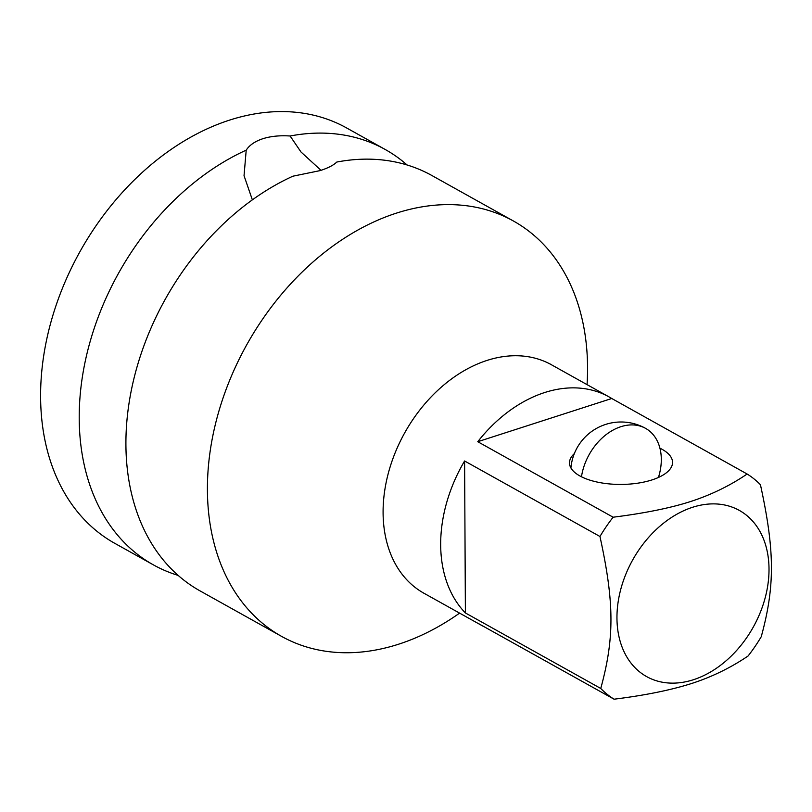 <?xml version="1.0" encoding="UTF-8"?>
<svg xmlns="http://www.w3.org/2000/svg" width="812" height="812" viewBox="0 0 812 812"><rect width="100%" height="100%" fill="white"/><g stroke="black" fill="none" stroke-linecap="round" stroke-linejoin="round"><path stroke-width="1.22" d="M477.76 441.708L611.761 398.499A130.813 94.892 119.2 0 0 608.959 396.855A130.813 94.892 119.2 0 0 544.619 392.551A130.813 94.892 119.2 0 0 477.76 441.708L613.121 517.214C644.637 513.245 670.489 508.007 690.687 501.501C711.241 494.812 730.059 485.647 747.131 474.015A130.813 94.892 119.2 0 1 760.448 484.754C774.851 550.932 775.044 586.294 761.24 636.72A130.813 94.892 119.2 0 1 748.085 655.994C730.648 667.809 711.83 676.975 691.631 683.491C670.925 690.098 645.073 695.336 614.075 699.203L478.704 623.697A130.813 94.892 119.2 0 0 481.506 625.341A130.813 94.892 119.2 0 0 484.388 626.864M692.534 507.297A95.136 69.01 -60.8 0 1 769.015 568.999A95.136 69.01 -60.8 0 1 693.438 679.725A95.136 69.01 -60.8 0 1 616.958 618.023A95.136 69.01 -60.8 0 1 692.534 507.297M613.121 517.214A130.813 94.892 119.2 0 0 599.966 536.499C614.379 602.656 614.562 638.009 600.758 688.464A130.813 94.892 119.2 0 0 614.075 699.203M465.398 612.948L464.596 460.983A130.813 94.892 119.2 0 0 465.398 612.948L600.758 688.464M464.596 460.983L599.966 536.499M611.761 398.499L747.131 474.015M574.338 453.614A51.532 21.792 -0.3 0 0 569.486 462.911A51.532 21.792 -0.3 0 0 579.839 475.923A51.532 21.792 -0.3 0 0 637.41 483.231A51.532 21.792 -0.3 0 0 672.549 462.373A51.532 21.792 -0.3 0 0 662.206 449.371A51.532 21.792 -0.3 0 0 659.912 448.183M587.056 384.634A237.855 172.53 -60.8 0 0 587.553 367.4A237.855 172.53 119.2 0 0 513.357 220.965A237.855 172.53 119.2 0 0 396.357 213.15A237.855 172.53 119.2 0 0 207.415 489.961A237.855 172.53 -60.8 0 0 281.622 636.405A237.855 172.53 -60.8 0 0 459.602 613.121M513.357 220.965L431.842 175.493A237.855 172.53 119.2 0 0 336.807 162.045C333.478 165.262 327.916 168.114 320.101 170.611L292.909 176.194A237.855 172.53 119.2 0 0 125.911 444.499A237.855 172.53 119.2 0 0 200.117 590.933L281.622 636.405M252.359 199.853L244.036 175.707L246.209 150.149C249.477 145.115 255.039 141.298 262.905 138.7C270.802 136.213 279.876 135.32 290.107 136L301.008 152.006L320.994 170.317M407.096 164.978A237.855 172.53 119.2 0 0 385.152 149.449A237.855 172.53 119.2 0 0 290.107 136M246.209 150.149A237.855 172.53 119.2 0 0 79.211 418.444A237.855 172.53 119.2 0 0 153.417 564.888L114.807 543.35A237.855 172.53 -60.8 0 1 40.6 396.916A237.855 172.53 -60.8 0 1 146.19 168.906A237.855 172.53 -60.8 0 1 346.541 127.91L385.152 149.449M153.417 564.888A237.855 172.53 119.2 0 0 178.163 575.403M658.441 477.466A50.344 36.52 -60.8 0 0 645.591 428.371A50.344 36.52 -60.8 0 0 620.835 426.716A50.344 36.52 119.2 0 0 581.473 476.786M608.959 396.855L551.358 364.72A130.813 94.892 119.2 0 0 487.017 360.426A130.813 94.892 119.2 0 0 383.091 512.666A130.813 94.892 119.2 0 0 423.905 593.217L481.506 625.341M551.358 364.72L550.526 364.152M422.991 592.801L423.905 593.217M645.591 428.371A50.344 50.344 0 0 0 570.917 467.956A50.344 50.344 0 0 1 645.591 428.371"/></g></svg>
